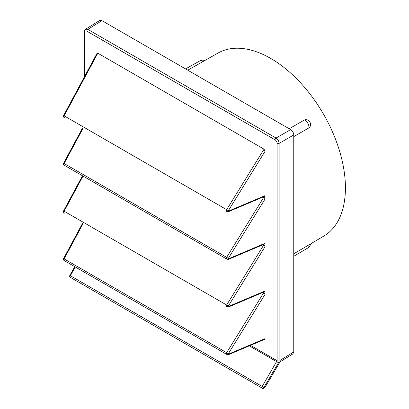 <?xml version="1.0" encoding="UTF-8"?>
<svg xmlns="http://www.w3.org/2000/svg" width="409" height="409" viewBox="0 0 409 409"><rect width="100%" height="100%" fill="white"/><g stroke="black" fill="none" stroke-linecap="round" stroke-linejoin="round"><path stroke-width="0.61" d="M101.953 20.644L87.828 29.376L85.609 29.192L99.74 20.45L101.953 20.644L290.681 129.607C292.578 130.88 293.606 132.654 293.759 134.934L293.759 351.919L292.895 353.897L280.078 361.801M293.759 134.934L279.132 143.38C278.938 141.12 277.916 139.346 276.055 138.048L87.828 29.376A1.452 0.838 -60 0 0 86.82 31.145C85.573 30.568 84.893 30.961 84.77 32.326L84.77 76.161M75.297 266.975L70.368 275.712L262.179 386.449L277.097 360.718L250.492 345.354M84.77 32.326A1.452 0.838 180 0 1 84.346 31.738C84.637 30.154 85.057 29.305 85.609 29.192L84.75 31.156M204.73 60.547L218.161 52.981A105.696 61.023 60 0 1 299.495 81.713A105.696 61.023 60 0 1 345.421 187.859A105.696 61.023 60 0 1 323.856 236.054L310.595 243.902M187.762 70.184L204.756 60.552A5.803 5.803 0 0 0 199.807 60.905L185.579 68.922M293.759 136.637L308.959 127.859C312.895 124.755 309.066 118.124 304.408 119.98L289.214 128.753M308.959 244.781A5.803 3.349 -120.6 0 1 307.819 247.987A5.803 5.803 0 0 0 310.595 243.876L293.759 253.779M263.81 196.698L265.042 199.025L228.334 258.376A1.452 1.15 120 0 1 226.642 259.009L228.12 259.495L228.82 258.657L265.042 243.304L265.042 199.025M265.042 243.304L264.689 243.994L228.12 259.495M263.81 244.367L265.042 246.693L228.334 306.05A1.452 1.15 120 0 1 226.642 306.684L228.12 307.164L228.82 306.326L265.042 290.978L265.042 246.693M265.042 290.978L264.689 291.668L228.12 307.164M263.81 292.041L265.042 294.362L228.334 353.719A1.452 1.15 120 0 1 226.642 354.352L228.12 354.838L228.82 354L265.042 338.647L265.042 294.362M265.042 338.647L264.689 339.337L228.12 354.838M64.811 117.91L64.131 117.516A1.452 0.838 -60 0 1 64.131 115.839L63.579 115.573L96.994 53.426L97.817 53.19L264.05 149.167L265.042 151.35L228.334 210.707A1.452 1.15 120 0 1 226.642 211.341L228.12 211.826L228.82 210.988L265.042 195.635L265.042 151.35M265.042 195.635L264.689 196.325L228.12 211.826M227.368 211.76L226.642 211.341A1.452 0.838 120 0 1 226.642 209.664L228.82 210.988M64.816 117.91L64.131 117.516L64.816 117.91M64.811 260.922L227.368 354.772M82.47 223.447L63.579 258.585L226.642 352.676A1.452 0.838 120 0 0 226.642 354.352M228.82 354L226.642 352.676L264.05 292.179M249.306 345.856L278.519 362.742L279.132 360.728L279.132 143.38A1.452 0.838 -0 0 1 277.097 143.37C276.975 141.862 276.295 140.676 275.047 139.817L86.82 31.145M74.765 266.668L69.832 275.415L70.368 275.712A1.452 0.838 120 0 0 70.368 277.384L262.179 388.126A1.452 0.838 120 0 1 262.179 386.449L264.659 387.901L281.418 359.537L293.759 351.919M71.084 277.798L262.915 388.55L264.659 387.901M228.82 258.657L226.642 257.338A1.452 0.838 120 0 0 226.642 259.009L64.131 165.185L226.642 259.009M82.47 128.104L63.579 163.242L64.131 163.513L83.001 128.411M64.811 165.579L64.131 165.185A1.452 0.838 -60 0 1 64.131 163.513L226.642 257.338L264.05 196.836M227.368 307.103L226.642 306.684A1.452 0.838 120 0 1 226.642 305.007L228.82 306.326M82.47 175.778L63.579 210.916L226.642 305.007L264.05 244.51M64.811 213.253L64.131 212.859A1.452 0.838 -60 0 1 64.131 211.182L83.001 176.085M290.681 129.607L276.055 138.048A1.452 0.838 -60 0 0 275.047 139.817M203.15 61.519A5.803 3.349 -119.4 0 0 199.807 60.905M308.959 127.859A5.803 3.39 -120 0 0 304.408 119.98M279.132 360.728A1.452 0.838 0 0 1 277.097 360.718L277.097 143.37M97.817 53.19L64.131 115.839L226.642 209.664L264.05 149.167M63.579 258.585A1.452 1.452 0 0 0 64.131 260.528A1.452 0.838 -60 0 1 64.131 258.851L83.001 223.754M64.816 165.584L64.131 165.185L64.816 165.584M84.346 31.738L84.346 76.953M262.915 388.55L262.179 388.126A1.452 1.176 -60 0 0 263.912 387.471L278.519 362.742M64.816 213.253L64.131 212.859L64.816 213.253M307.819 247.987L293.759 256.3M63.579 115.573A1.452 1.452 0 0 0 64.131 117.516M64.131 260.528L64.816 260.927M69.832 275.415A1.452 1.452 0 0 0 70.368 277.384L70.368 277.384M63.579 163.242A1.452 1.452 0 0 0 64.131 165.185M63.579 210.916A1.452 1.452 0 0 0 64.131 212.859"/></g></svg>
